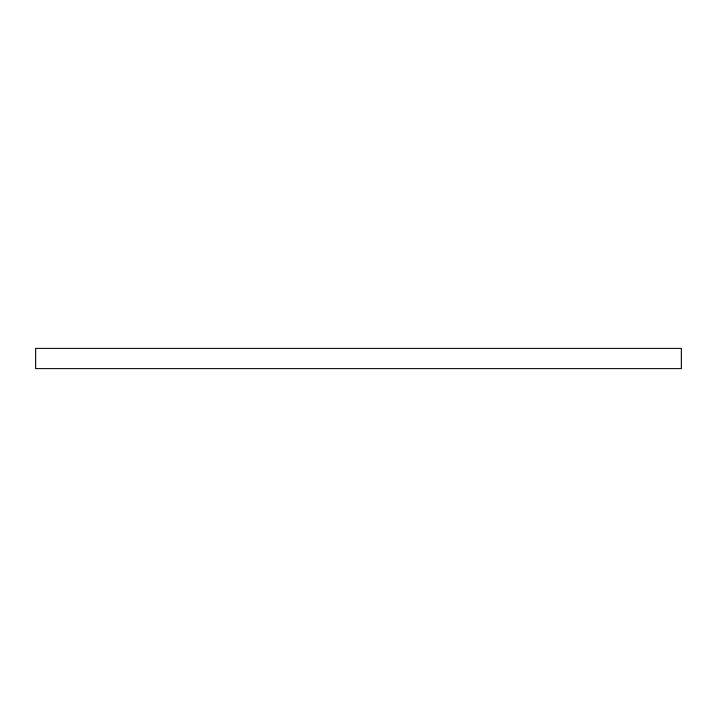 <?xml version="1.0" encoding="UTF-8"?>
<svg xmlns="http://www.w3.org/2000/svg" width="717" height="717" viewBox="0 0 717 717"><rect width="100%" height="100%" fill="white"/><g stroke="black" fill="none" stroke-linecap="round" stroke-linejoin="round"><path stroke-width="1.08" d="M35.85 348.175L35.85 368.825L681.15 368.825L681.15 348.175L35.85 348.175"/></g></svg>
